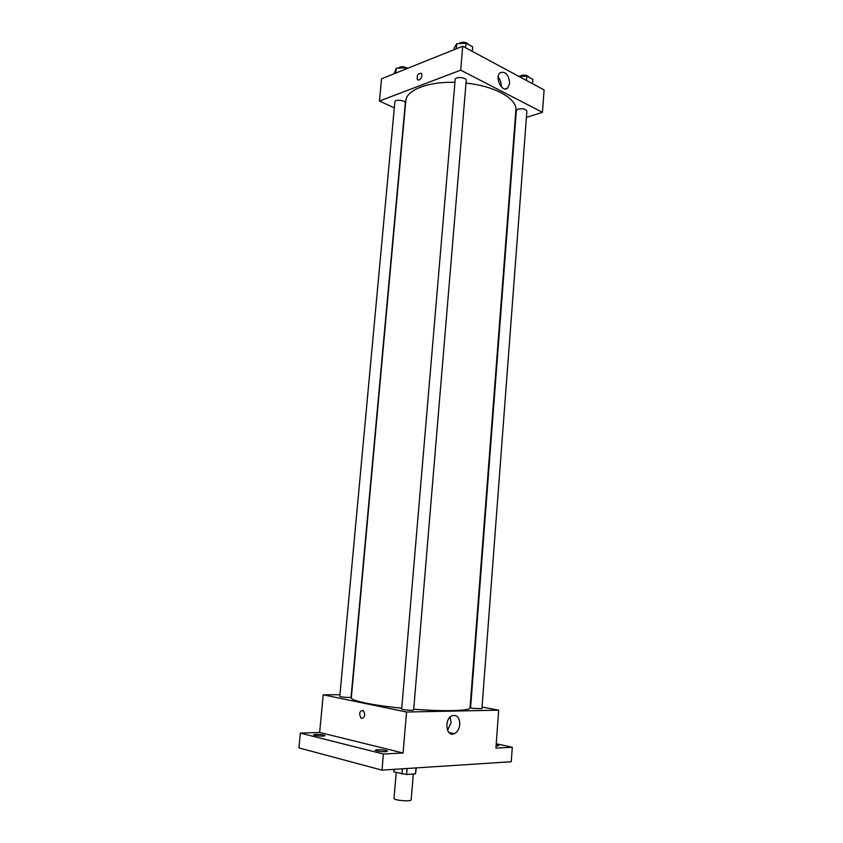 <?xml version="1.0" encoding="UTF-8"?>
<svg xmlns="http://www.w3.org/2000/svg" width="843" height="843" viewBox="0 0 843 843"><rect width="100%" height="100%" fill="white"/><g stroke="black" fill="none" stroke-linecap="round" stroke-linejoin="round"><path stroke-width="1.26" d="M396.231 772.525L394.029 798.374C393.418 800.397 411.437 801.904 411.163 799.807L413.312 774M415.999 767.92L415.515 773.853L406.621 774.475L393.934 771.914L393.997 769.353M415.515 773.853L416.316 767.899M407.127 768.5L406.621 774.475M394.155 769.343L393.934 771.914M402.417 768.805L401.974 774.053M496.232 743.747L512.281 747.246L511.258 761.724L382.005 770.133L298.907 747.889L300.34 733.104L319.645 732.451L323.206 694.801L339.94 694.706M496.158 744.769L498.74 745.644L496.063 746.034M512.281 747.246L495.916 748.11L498.687 710.175L406.537 712.019L403.08 752.989L383.407 754.021L382.005 770.133M459.804 724.453C459.256 729.026 457.412 732.114 454.282 733.695C446.052 737.593 443.85 718.763 452.196 715.665C457.096 714.611 459.635 717.541 459.804 724.453M383.407 754.021L300.34 733.104M377.348 749.69C382.711 749.712 386.083 750.217 387.474 751.187L385.388 751.693C380.003 751.682 376.621 751.176 375.219 750.196L377.348 749.69M315.809 734.369C320.814 734.411 323.912 734.854 325.124 735.676L322.911 736.139C317.885 736.097 314.776 735.654 313.564 734.822L315.809 734.369M403.08 752.989L319.645 732.451M454.935 82.34C427.854 81.497 406.21 90.18 405.799 100.886L351.331 697.793C350.446 700.617 372.574 705.328 401.742 708.162M413.713 709.216C444.946 711.703 470.584 710.881 470.046 707.762L515.884 110.127C517.454 98.884 494.809 85.997 466.01 83.078M406.537 712.019L323.206 694.801M470.268 704.822L470.805 704.927M482.038 707.045L498.687 710.175M401.679 708.942C401.3 709.753 413.881 710.807 413.65 709.943L466.242 80.412C466.78 77.335 455.167 76.355 455.188 79.474L401.679 708.942M339.792 696.307C339.434 697.035 351.299 697.962 351.078 697.193L405.325 103.015C405.841 100.275 394.872 99.095 394.872 101.887L339.792 696.307M472.28 708.289L470.584 707.709L516.348 110.549L518.076 109.084C522.776 108.294 525.705 109 526.875 111.192L481.911 708.721L472.28 708.289M361.784 718.478L361.141 718.204C358.707 713.568 359.392 710.986 363.185 710.48C365.567 714.39 365.103 717.056 361.784 718.478L361.141 718.204C358.707 713.568 359.392 710.986 363.185 710.48C365.567 714.39 365.103 717.056 361.784 718.478M450.162 717.045L451.037 722.63L447.58 730.428M526.411 117.44L542.449 112.319L460.7 70.148L379.445 101.034L394.324 107.862M542.449 112.319L544.093 89.916L462.712 46.228L381.552 78.768L379.445 101.034M462.712 46.228L460.7 70.148M509.667 83.415L507.728 88.03C502.375 93.352 494.304 77.419 500.047 72.772C505.484 71.012 508.698 74.553 509.667 83.415M419.076 80.074L417.369 79.716C416.737 75.259 418.086 73.141 421.437 73.383C422.417 75.986 421.637 78.22 419.076 80.074L417.369 79.716C416.737 75.259 418.086 73.141 421.437 73.383M498.16 77.113C500.352 79.758 501.364 82.846 501.216 86.397L501.185 86.703M532.555 83.72L532.881 79.379L526.822 76.102L519.077 76.481M526.822 76.102L526.485 80.464M519.109 76.481C523.25 74.31 526.685 74.658 529.404 77.503M472.322 51.381L472.702 46.829L465.958 43.193L456.685 43.741L454.261 47.903L454.103 49.684M456.685 43.741L456.253 48.82M465.958 43.193L465.578 47.766M458.423 43.636C462.659 41.412 466.242 41.844 469.161 44.921M406.684 68.694L404.851 67.788L396.221 68.241L394.229 73.689M396.221 68.241L395.767 73.067M404.851 67.788L404.693 69.484M398.075 68.146C400.551 66.228 403.744 66.281 407.654 68.304M448.961 732.535L454.282 733.695M505.126 88.937L507.728 88.03"/></g></svg>
